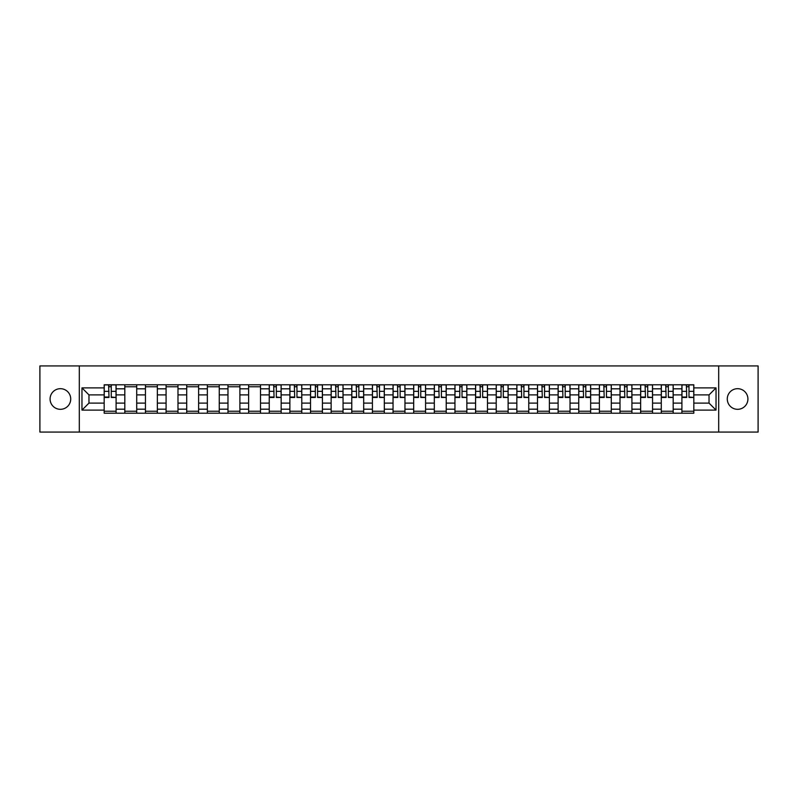 <?xml version="1.0" encoding="UTF-8"?>
<svg xmlns="http://www.w3.org/2000/svg" width="798" height="798" viewBox="0 0 798 798"><rect width="100%" height="100%" fill="white"/><g stroke="black" fill="none" stroke-linecap="round" stroke-linejoin="round"><path stroke-width="1.2" d="M737.601 388.686A10.314 10.314 0 0 0 727.277 399A10.314 10.314 0 0 0 737.601 409.314A10.314 10.314 0 0 0 747.916 399A10.314 10.314 0 0 0 737.601 388.686M60.399 388.686A10.314 10.314 0 0 0 50.084 399A10.314 10.314 0 0 0 60.399 409.314A10.314 10.314 0 0 0 70.723 399A10.314 10.314 0 0 0 60.399 388.686M718.689 432.067L758.1 432.067L758.1 365.933L39.9 365.933L39.9 432.067L718.689 432.067L718.689 365.933M124.817 413.214L124.817 388.816L116.089 388.816L116.089 413.214M116.089 388.816L116.089 384.786M124.817 388.816L124.817 384.786M136.717 384.786L136.717 413.214M145.445 413.214L145.445 384.786M157.356 384.786L157.356 413.214M166.084 413.214L166.084 384.786M177.984 384.786L177.984 413.214M186.712 413.214L186.712 384.786M198.622 384.786L198.622 413.214M207.35 413.214L207.35 384.786M219.251 384.786L219.251 413.214M227.979 413.214L227.979 384.786M239.889 384.786L239.889 413.214M248.617 413.214L248.617 384.786M260.517 384.786L260.517 413.214M269.245 413.214L269.245 384.786M281.155 384.786L281.155 413.214M289.883 413.214L289.883 384.786M301.784 384.786L301.784 413.214M310.512 413.214L310.512 384.786M322.422 384.786L322.422 413.214M331.15 413.214L331.15 384.786M343.05 384.786L343.05 413.214M351.778 413.214L351.778 384.786M363.689 384.786L363.689 413.214M372.417 413.214L372.417 384.786M384.317 384.786L384.317 413.214M393.045 413.214L393.045 384.786M404.955 384.786L404.955 413.214M413.683 413.214L413.683 384.786M425.583 384.786L425.583 413.214M434.312 413.214L434.312 384.786M446.222 384.786L446.222 413.214M454.95 413.214L454.95 384.786M466.85 384.786L466.85 413.214M475.578 413.214L475.578 384.786M487.488 384.786L487.488 413.214M496.216 413.214L496.216 384.786M508.117 384.786L508.117 413.214M516.845 413.214L516.845 384.786M528.755 384.786L528.755 413.214M537.483 413.214L537.483 384.786M549.383 384.786L549.383 413.214M558.111 413.214L558.111 384.786M570.021 384.786L570.021 413.214M578.75 413.214L578.75 384.786M590.65 384.786L590.65 413.214M599.378 413.214L599.378 384.786M611.288 384.786L611.288 413.214M620.016 413.214L620.016 384.786M631.916 384.786L631.916 413.214M640.644 413.214L640.644 384.786M652.555 384.786L652.555 413.214M661.283 413.214L661.283 384.786M673.183 384.786L673.183 413.214M681.911 413.214L681.911 384.786M681.911 403.1L673.183 403.1M661.283 403.1L652.555 403.1M640.644 403.1L631.916 403.1M620.016 403.1L611.288 403.1M599.378 403.1L590.65 403.1M578.75 403.1L570.021 403.1M558.111 403.1L549.383 403.1M537.483 403.1L528.755 403.1M516.845 403.1L508.117 403.1M496.216 403.1L487.488 403.1M475.578 403.1L466.85 403.1M454.95 403.1L446.222 403.1M434.312 403.1L425.583 403.1M413.683 403.1L404.955 403.1M393.045 403.1L384.317 403.1M372.417 403.1L363.689 403.1M351.778 403.1L343.05 403.1M331.15 403.1L322.422 403.1M310.512 403.1L301.784 403.1M289.883 403.1L281.155 403.1M269.245 403.1L260.517 403.1M248.617 403.1L239.889 403.1M227.979 403.1L219.251 403.1M207.35 403.1L198.622 403.1M186.712 403.1L177.984 403.1M166.084 403.1L157.356 403.1M145.445 403.1L136.717 403.1M124.817 403.1L116.089 403.1M681.911 394.9L673.183 394.9M661.283 394.9L652.555 394.9M640.644 394.9L631.916 394.9M620.016 394.9L611.288 394.9M599.378 394.9L590.65 394.9M578.75 394.9L570.021 394.9M558.111 394.9L549.383 394.9M537.483 394.9L528.755 394.9M516.845 394.9L508.117 394.9M496.216 394.9L487.488 394.9M475.578 394.9L466.85 394.9M454.95 394.9L446.222 394.9M434.312 394.9L425.583 394.9M413.683 394.9L404.955 394.9M393.045 394.9L384.317 394.9M372.417 394.9L363.689 394.9M351.778 394.9L343.05 394.9M331.15 394.9L322.422 394.9M310.512 394.9L301.784 394.9M289.883 394.9L281.155 394.9M269.245 394.9L260.517 394.9M248.617 394.9L239.889 394.9M227.979 394.9L219.251 394.9M207.35 394.9L198.622 394.9M186.712 394.9L177.984 394.9M166.084 394.9L157.356 394.9M145.445 394.9L136.717 394.9M124.817 394.9L116.089 394.9M88.967 403.1L104.179 403.1L104.179 394.9L88.967 394.9L88.967 403.1L81.965 410.112L81.965 387.888L104.179 387.888L104.179 394.9M693.821 394.9L693.821 403.1L709.033 403.1L709.033 394.9L693.821 394.9L693.821 384.786L104.179 384.786L104.179 387.888M693.821 387.888L716.035 387.888L716.035 410.112L693.821 410.112L693.821 403.1M104.179 403.1L104.179 413.214L693.821 413.214L693.821 410.112M104.179 410.112L81.965 410.112M79.311 432.067L79.311 365.933M116.089 411.239L104.179 411.239M109.007 386.761L111.261 386.761M136.717 411.239L124.817 411.239M124.817 386.761L136.717 386.761M157.356 411.239L145.445 411.239M145.445 386.761L157.356 386.761M177.984 411.239L166.084 411.239M166.084 386.761L177.984 386.761M198.622 411.239L186.712 411.239M186.712 386.761L198.622 386.761M219.251 411.239L207.35 411.239M207.35 386.761L219.251 386.761M239.889 411.239L227.979 411.239M227.979 386.761L239.889 386.761M260.517 411.239L248.617 411.239M248.617 386.761L260.517 386.761M281.155 411.239L269.245 411.239M274.073 386.761L276.327 386.761M301.784 411.239L289.883 411.239M294.711 386.761L296.956 386.761M322.422 411.239L310.512 411.239M315.34 386.761L317.594 386.761M343.05 411.239L331.15 411.239M335.978 386.761L338.222 386.761M363.689 411.239L351.778 411.239M356.606 386.761L358.861 386.761M384.317 411.239L372.417 411.239M377.245 386.761L379.489 386.761M404.955 411.239L393.045 411.239M397.873 386.761L400.127 386.761M425.583 411.239L413.683 411.239M418.511 386.761L420.755 386.761M446.222 411.239L434.312 411.239M439.139 386.761L441.394 386.761M466.85 411.239L454.95 411.239M459.778 386.761L462.022 386.761M487.488 411.239L475.578 411.239M480.406 386.761L482.66 386.761M508.117 411.239L496.216 411.239M501.044 386.761L503.289 386.761M528.755 411.239L516.845 411.239M521.673 386.761L523.927 386.761M549.383 411.239L537.483 411.239M542.311 386.761L544.555 386.761M570.021 411.239L558.111 411.239M562.939 386.761L565.193 386.761M590.65 411.239L578.75 411.239M583.577 386.761L585.822 386.761M611.288 411.239L599.378 411.239M604.206 386.761L606.46 386.761M631.916 411.239L620.016 411.239M624.844 386.761L627.088 386.761M652.555 411.239L640.644 411.239M645.472 386.761L647.727 386.761M673.183 411.239L661.283 411.239M666.111 386.761L668.355 386.761M693.821 411.239L681.911 411.239M686.739 386.761L688.993 386.761M81.965 387.888L88.967 394.9M709.033 403.1L716.035 410.112M709.033 394.9L716.035 387.888M111.261 397.025L116.019 397.484L111.261 397.484L111.261 384.915L116.019 384.915L113.376 384.915M116.019 397.025L116.019 384.915M109.007 386.631L111.261 386.631M106.892 384.915L104.249 384.915L104.249 397.484L109.007 397.484L108.608 384.915M104.249 384.915L111.65 384.915M276.327 397.025L281.086 397.484L276.327 397.484L276.327 384.915L281.086 384.915L278.442 384.915M281.086 397.025L281.086 384.915M274.073 386.631L276.327 386.631M271.958 384.915L269.315 384.915L269.315 397.484L274.073 397.484L273.674 384.915M269.315 384.915L276.716 384.915M296.956 397.025L301.724 397.484L296.956 397.484L296.956 384.915L301.724 384.915L299.07 384.915M301.724 397.025L301.724 384.915M294.711 386.631L296.956 386.631M292.597 384.915L289.943 384.915L289.943 397.484L294.711 397.484L294.312 384.915M289.943 384.915L296.956 384.915M317.594 397.025L322.352 397.484L317.594 397.484L317.594 384.915L322.352 384.915L319.709 384.915M322.352 397.025L322.352 384.915M315.34 386.631L317.594 386.631M315.34 384.915L310.582 384.915L310.582 397.484L315.34 397.484L315.34 384.915L317.594 384.915M338.222 397.025L342.99 397.484L338.222 397.484L338.222 384.915L342.99 384.915L340.337 384.915M342.99 397.025L342.99 384.915M335.978 386.631L338.222 386.631M333.863 384.915L331.21 384.915L331.21 397.484L335.978 397.484L335.579 384.915M331.21 384.915L338.621 384.915M358.861 397.484L358.861 384.915L363.619 384.915L363.619 397.484L358.861 397.484M356.606 386.631L358.861 386.631M354.492 384.915L351.848 384.915L351.848 397.484L356.606 397.484L356.207 384.915M351.848 384.915L358.861 384.915M379.489 397.025L384.257 397.484L379.489 397.484L379.489 384.915L384.257 384.915L381.604 384.915M384.257 397.025L384.257 384.915M377.245 386.631L379.489 386.631M375.13 384.915L372.476 384.915L372.476 397.484L377.245 397.484L376.846 384.915M372.476 384.915L379.888 384.915M400.127 397.025L404.885 397.484L400.127 397.484L400.127 384.915L404.885 384.915L402.242 384.915M404.885 397.025L404.885 384.915M397.873 386.631L400.127 386.631M395.758 384.915L393.115 384.915L393.115 397.484L397.873 397.484L397.484 384.915M393.115 384.915L400.127 384.915M420.755 397.025L425.524 397.484L420.755 397.484L420.755 384.915L425.524 384.915L422.87 384.915M425.524 397.025L425.524 384.915M418.511 386.631L420.755 386.631M416.396 384.915L413.743 384.915L413.743 397.484L418.511 397.484L418.511 384.915L420.755 384.915M413.743 384.915L418.511 384.915M441.394 397.025L446.152 397.484L441.394 397.484L441.394 384.915L446.152 384.915L443.508 384.915M446.152 397.025L446.152 384.915M439.139 386.631L441.394 386.631M437.025 384.915L434.381 384.915L434.381 397.484L439.139 397.484L438.75 384.915M434.381 384.915L441.394 384.915M462.022 397.025L466.79 397.484L462.022 397.484L462.022 384.915L466.79 384.915L464.137 384.915M466.79 397.025L466.79 384.915M459.778 386.631L462.022 386.631M457.663 384.915L455.01 384.915L455.01 397.484L459.778 397.484L459.778 384.915L462.421 384.915M455.01 384.915L459.778 384.915M482.66 397.025L487.418 397.484L482.66 397.484L482.66 384.915L487.418 384.915L484.775 384.915M487.418 397.025L487.418 384.915M480.406 386.631L482.66 386.631M478.291 384.915L475.648 384.915L475.648 397.484L480.406 397.484L480.017 384.915M475.648 384.915L482.66 384.915M503.289 397.025L508.057 397.484L503.289 397.484L503.289 384.915L508.057 384.915L505.403 384.915M508.057 397.025L508.057 384.915M501.044 386.631L503.289 386.631M498.93 384.915L496.276 384.915L496.276 397.484L501.044 397.484L501.044 384.915L503.688 384.915M496.276 384.915L501.044 384.915M523.927 397.025L528.685 397.484L523.927 397.484L523.927 384.915L528.685 384.915L526.042 384.915M528.685 397.025L528.685 384.915M521.673 386.631L523.927 386.631M519.558 384.915L516.914 384.915L516.914 397.484L521.673 397.484L521.284 384.915M516.914 384.915L523.927 384.915M544.555 397.025L549.323 397.484L544.555 397.484L544.555 384.915L549.323 384.915L546.67 384.915M549.323 397.025L549.323 384.915M542.311 386.631L544.555 386.631M540.196 384.915L537.553 384.915L537.553 397.484L542.311 397.484L541.912 384.915M537.553 384.915L544.954 384.915M565.193 397.484L565.193 384.915L569.952 384.915L569.952 397.484L565.193 397.484M562.939 386.631L565.193 386.631M560.824 384.915L558.181 384.915L558.181 397.484L562.939 397.484L562.55 384.915M558.181 384.915L565.193 384.915M585.822 397.484L585.822 384.915L590.59 384.915L590.59 397.484L585.822 397.484M583.577 386.631L585.822 386.631M581.463 384.915L578.819 384.915L578.819 397.484L583.577 397.484L583.178 384.915M578.819 384.915L586.221 384.915M606.46 397.025L611.218 397.484L606.46 397.484L606.46 384.915L611.218 384.915L608.575 384.915M611.218 397.025L611.218 384.915M604.206 386.631L606.46 386.631M602.091 384.915L599.448 384.915L599.448 397.484L604.206 397.484L603.817 384.915M599.448 384.915L606.859 384.915M627.088 397.484L627.088 384.915L631.856 384.915L631.856 397.484L627.088 397.484M624.844 386.631L627.088 386.631M622.729 384.915L620.086 384.915L620.086 397.484L624.844 397.484L624.445 384.915M620.086 384.915L627.088 384.915M647.727 397.025L652.485 397.484L647.727 397.484L647.727 384.915L652.485 384.915L649.841 384.915M652.485 397.025L652.485 384.915M645.472 386.631L647.727 386.631M643.358 384.915L640.714 384.915L640.714 397.484L645.472 397.484L645.083 384.915M640.714 384.915L648.126 384.915M668.355 397.025L673.123 397.484L668.355 397.484L668.355 384.915L673.123 384.915L670.47 384.915M673.123 397.025L673.123 384.915M666.111 386.631L668.355 386.631M663.996 384.915L661.352 384.915L661.352 397.484L666.111 397.484L665.712 384.915M661.352 384.915L668.754 384.915M688.993 397.025L693.751 397.484L688.993 397.484L688.993 384.915L693.751 384.915L691.108 384.915M693.751 397.025L693.751 384.915M686.739 386.631L688.993 386.631M684.624 384.915L681.981 384.915L681.981 397.484L686.739 397.484L686.35 384.915M681.981 384.915L689.392 384.915M661.283 388.816L652.555 388.816M640.644 388.816L631.916 388.816M620.016 388.816L611.288 388.816M599.378 388.816L590.65 388.816M578.75 388.816L570.021 388.816M558.111 388.816L549.383 388.816M537.483 388.816L528.755 388.816M516.845 388.816L508.117 388.816M496.216 388.816L487.488 388.816M475.578 388.816L466.85 388.816M454.95 388.816L446.222 388.816M434.312 388.816L425.583 388.816M413.683 388.816L404.955 388.816M393.045 388.816L384.317 388.816M372.417 388.816L363.689 388.816M351.778 388.816L343.05 388.816M331.15 388.816L322.422 388.816M310.512 388.816L301.784 388.816M289.883 388.816L281.155 388.816M269.245 388.816L260.517 388.816M248.617 388.816L239.889 388.816M227.979 388.816L219.251 388.816M207.35 388.816L198.622 388.816M186.712 388.816L177.984 388.816M166.084 388.816L157.356 388.816M145.445 388.816L136.717 388.816M681.911 388.816L673.183 388.816M661.283 409.184L652.555 409.184M640.644 409.184L631.916 409.184M620.016 409.184L611.288 409.184M599.378 409.184L590.65 409.184M578.75 409.184L570.021 409.184M558.111 409.184L549.383 409.184M537.483 409.184L528.755 409.184M516.845 409.184L508.117 409.184M496.216 409.184L487.488 409.184M475.578 409.184L466.85 409.184M454.95 409.184L446.222 409.184M434.312 409.184L425.583 409.184M413.683 409.184L404.955 409.184M393.045 409.184L384.317 409.184M372.417 409.184L363.689 409.184M351.778 409.184L343.05 409.184M331.15 409.184L322.422 409.184M310.512 409.184L301.784 409.184M289.883 409.184L281.155 409.184M269.245 409.184L260.517 409.184M248.617 409.184L239.889 409.184M227.979 409.184L219.251 409.184M207.35 409.184L198.622 409.184M186.712 409.184L177.984 409.184M166.084 409.184L157.356 409.184M145.445 409.184L136.717 409.184M124.817 409.184L116.089 409.184M681.911 409.184L673.183 409.184M111.261 391.339L116.019 391.339M104.249 397.025L109.007 397.025M104.249 391.339L109.007 391.339M276.327 391.339L281.086 391.339M269.315 397.025L274.073 397.025M269.315 391.339L274.073 391.339M296.956 391.339L301.724 391.339M289.943 397.025L294.711 397.025M289.943 391.339L294.711 391.339M317.594 391.339L322.352 391.339M310.582 397.025L315.34 397.025M310.582 391.339L315.34 391.339M338.222 391.339L342.99 391.339M331.21 397.025L335.978 397.025M331.21 391.339L335.978 391.339M358.861 397.025L363.619 397.025M358.861 391.339L363.619 391.339M351.848 397.025L356.606 397.025M351.848 391.339L356.606 391.339M379.489 391.339L384.257 391.339M372.476 397.025L377.245 397.025M372.476 391.339L377.245 391.339M400.127 391.339L404.885 391.339M393.115 397.025L397.873 397.025M393.115 391.339L397.873 391.339M420.755 391.339L425.524 391.339M413.743 397.025L418.511 397.025M413.743 391.339L418.511 391.339M441.394 391.339L446.152 391.339M434.381 397.025L439.139 397.025M434.381 391.339L439.139 391.339M462.022 391.339L466.79 391.339M455.01 397.025L459.778 397.025M455.01 391.339L459.778 391.339M482.66 391.339L487.418 391.339M475.648 397.025L480.406 397.025M475.648 391.339L480.406 391.339M503.289 391.339L508.057 391.339M496.276 397.025L501.044 397.025M496.276 391.339L501.044 391.339M523.927 391.339L528.685 391.339M516.914 397.025L521.673 397.025M516.914 391.339L521.673 391.339M544.555 391.339L549.323 391.339M537.553 397.025L542.311 397.025M537.553 391.339L542.311 391.339M565.193 397.025L569.952 397.025M565.193 391.339L569.952 391.339M558.181 397.025L562.939 397.025M558.181 391.339L562.939 391.339M585.822 397.025L590.59 397.025M585.822 391.339L590.59 391.339M578.819 397.025L583.577 397.025M578.819 391.339L583.577 391.339M606.46 391.339L611.218 391.339M599.448 397.025L604.206 397.025M599.448 391.339L604.206 391.339M627.088 397.025L631.856 397.025M627.088 391.339L631.856 391.339M620.086 397.025L624.844 397.025M620.086 391.339L624.844 391.339M647.727 391.339L652.485 391.339M640.714 397.025L645.472 397.025M640.714 391.339L645.472 391.339M668.355 391.339L673.123 391.339M661.352 397.025L666.111 397.025M661.352 391.339L666.111 391.339M688.993 391.339L693.751 391.339M681.981 397.025L686.739 397.025M681.981 391.339L686.739 391.339"/></g></svg>
